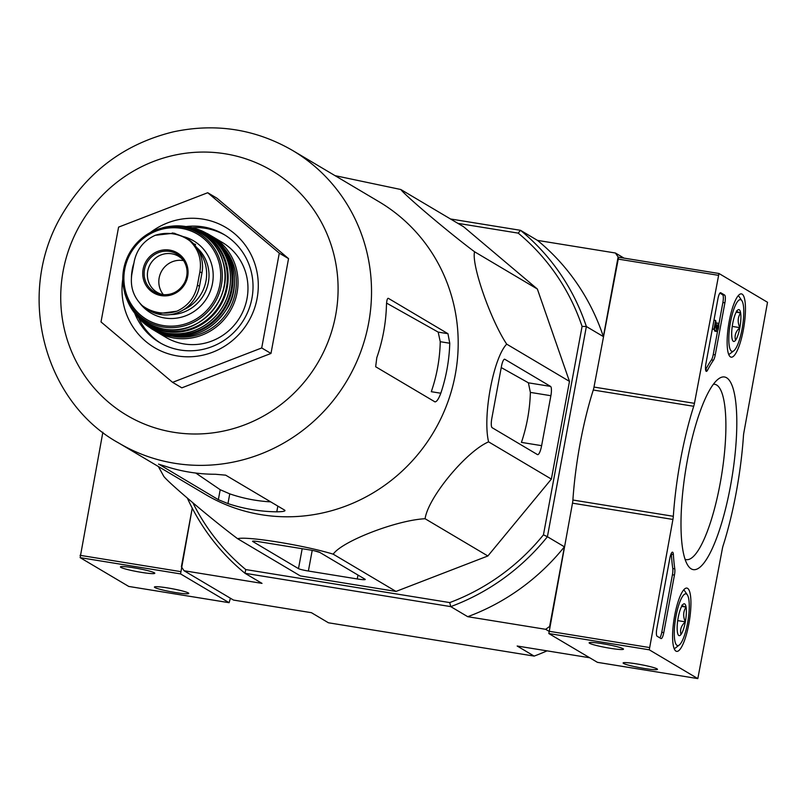<?xml version="1.0" encoding="UTF-8"?>
<svg xmlns="http://www.w3.org/2000/svg" width="808" height="808" viewBox="0 0 808 808"><rect width="100%" height="100%" fill="white"/><g stroke="black" fill="none" stroke-linecap="round" stroke-linejoin="round"><path stroke-width="1.21" d="M118.776 443.036L205.444 494.446A170.155 164.438 -59.3 0 0 261.378 514.716A170.155 164.438 -59.3 0 0 447.036 404.182A170.155 164.438 -59.3 0 0 379.073 201.778L292.405 150.359C255.358 129.048 215.696 122.867 173.427 131.825C124.674 143.743 87.385 171.609 61.58 215.393C14.493 295.516 45.147 402.717 118.776 443.036A170.155 164.438 -59.3 0 0 174.72 463.297A170.155 164.438 -59.3 0 0 360.368 352.773A170.155 164.438 -59.3 0 0 292.405 150.359M335.027 175.649L400.808 189.506C405.899 196.253 450.006 233.482 474.569 251.773C471.276 264.58 490.496 319.796 506.697 344.137C493.345 357.904 482.447 416.423 488.587 441.855C466.034 451.541 428.099 497.506 425.089 518.736C396.829 520.079 341.925 541.269 333.219 554.177C304.364 545.309 247.026 535.997 237.592 538.694C212.979 520.362 168.892 483.144 163.832 476.427L158.368 466.519M270.71 501.869A160.338 154.944 -59.3 0 1 229.765 493.86L220.2 489.709L218.352 499.687L227.957 503.596A170.155 164.438 -59.3 0 0 253.025 509.757A170.155 164.438 -59.3 0 0 276.78 511.828C282.911 511.716 285.598 511.201 284.84 510.252L225.684 475.165L215.524 474.266A170.155 164.438 120.7 0 1 189.698 472.185A170.155 164.438 120.7 0 1 164.63 466.024L158.519 464.146M220.2 489.709L195.809 473.064M218.352 499.687L158.762 464.156M434.815 401.839C436.542 402.071 438.542 399.202 440.815 393.233A170.155 164.438 -59.3 0 0 449.763 343.238L447.955 333.694L388.335 298.324C387.264 298.182 386.628 300.637 386.436 305.666A170.155 164.438 120.7 0 1 376.801 357.671L375.659 366.741L435.047 401.919M440.815 393.233L431.3 391.698A160.338 154.944 -59.3 0 0 440.239 341.693L438.189 332.108L386.588 303.101M216.988 198.233L288.547 258.641L270.983 353.45L181.84 387.84L172.579 382.346L101.01 321.927L118.584 227.119L207.717 192.728L216.988 198.233M207.717 192.728L279.285 253.146L261.711 347.955L270.983 353.45M261.711 347.955L172.579 382.346M279.285 253.146L288.547 258.641M224.998 235.108A62.893 60.772 -59.3 0 0 192.142 227.684M138.572 317.978A62.893 60.772 -59.3 0 0 160.843 343.249M134.835 313.544A62.893 60.772 -59.3 0 0 159.6 342.541A62.893 60.772 -59.3 0 0 180.275 350.026A62.893 60.772 -59.3 0 0 248.904 309.181A62.893 60.772 -59.3 0 0 223.776 234.371A62.893 60.772 -59.3 0 0 186.456 226.523M122.806 278.992A69.872 67.529 -59.3 0 0 177.467 355.954A69.872 67.529 -59.3 0 0 256.681 270.529A69.872 67.529 -59.3 0 0 150.369 232.522M237.592 538.694L300.374 575.932L396.001 591.426L333.219 554.177M425.089 518.736L487.87 555.975L396.001 591.426M488.587 441.855L551.369 479.094L487.87 555.975M550.551 386.406L504.828 359.287A8.383 2.01 99.2 0 0 504.647 359.217A8.383 2.01 99.2 0 0 501.455 366.398L491.82 418.392A8.383 2.01 99.2 0 0 492.153 427.705L537.401 454.55A10.484 2.515 99.2 0 0 537.633 454.641A10.484 2.515 99.2 0 0 541.623 445.663L550.884 395.718A8.383 2.01 99.2 0 0 550.551 386.406L528.392 382.82L530.371 392.395A166.943 161.337 -59.3 0 1 521.423 442.39L541.623 445.663M506.697 344.137L569.478 381.386L551.369 479.094M474.569 251.773L537.35 289.022L569.478 381.386M400.808 189.506L463.59 226.745L537.35 289.022M319.726 552.359A8.383 0.768 -169.5 0 0 309.838 549.955L258.954 541.714A8.383 0.768 -169.5 0 0 252.561 541.289A8.383 0.768 -169.5 0 0 252.773 541.511L298.495 568.64A8.383 0.768 -169.5 0 0 308.383 571.034L357.257 578.952A10.484 0.959 -169.5 0 0 365.246 579.487A10.484 0.959 -169.5 0 0 364.984 579.205L319.726 552.359M314.726 550.894A166.943 161.337 -59.3 0 0 319.837 552.42M589.628 657.752L517.16 646.016L534.149 656.096A220.109 212.716 -59.3 0 0 547.046 650.854M537.482 240.39A220.109 212.716 120.7 0 1 603.364 336.593L618.12 256.964L615.403 253.005L537.482 240.39L520.493 230.31A220.109 212.716 120.7 0 1 586.366 326.513L603.364 336.593M624.018 258.116L615.403 253.005M597.425 662.338L548.834 633.553L572.488 503.172A6.989 1.677 -80.8 0 0 572.892 500.021A125.775 30.219 -80.8 0 1 593.274 390.022A6.989 1.677 -80.8 0 0 594.001 387.062L618.585 257.247L618.12 256.964M450.47 218.968L520.493 230.31L518.211 233.128A216.615 209.343 120.7 0 1 582.083 326.412L586.366 326.513L547.41 536.724L564.398 546.804L549.642 626.432L545.663 629.311L467.731 616.696L450.743 606.616L449.733 602.586L245.753 569.559L245.016 573.296A220.109 212.716 120.7 0 1 187.446 498.273M548.763 631.149L545.663 629.311M534.149 656.096L328.422 622.776L311.434 612.696L233.512 600.071L184.083 570.751L181.376 566.792L192.243 508.131L180.568 573.912L229.108 602.697L230.401 598.233M582.083 326.412L543.451 534.835L547.41 536.724A220.109 212.716 120.7 0 1 450.743 606.616L245.016 573.296L262.014 583.376L184.083 570.751M564.398 546.804A220.109 212.716 120.7 0 1 467.731 616.696M245.753 569.559A216.615 209.343 120.7 0 1 192.971 502.98M543.451 534.835A216.615 209.343 120.7 0 1 449.733 602.586M518.211 233.128L457.873 223.351M501.243 367.559L528.392 382.82M128.725 586.426L80.133 557.641L102.858 432.25M141.471 572.377A17.473 1.596 10.5 0 1 120.533 566.772A17.473 1.596 10.5 0 1 137.895 568.509A17.473 1.596 10.5 0 1 154.742 573.104A17.473 1.596 10.5 0 1 141.471 572.377M175.447 592.527A17.473 1.596 10.5 0 1 154.51 586.931A17.473 1.596 10.5 0 1 171.882 588.668A17.473 1.596 10.5 0 1 188.719 593.264A17.473 1.596 10.5 0 1 175.447 592.527M697.769 678.589L649.279 649.814L672.923 519.443A6.989 1.677 -80.8 0 0 673.327 516.292A125.775 30.219 -80.8 0 1 693.708 406.293A6.989 1.677 -80.8 0 0 694.446 403.333L718.969 273.488L767.519 302.283L743.865 432.654A6.989 1.677 -80.8 0 0 743.461 435.805A125.775 30.219 -80.8 0 1 723.079 545.804A6.989 1.677 -80.8 0 0 722.352 548.763L697.819 678.599L597.334 662.318M726.614 377.77A97.576 23.442 99.2 0 0 718.292 379.053A97.576 23.442 99.2 0 0 685.76 469.559A97.576 23.442 99.2 0 0 688.062 565.711A97.576 23.442 99.2 0 0 729.028 493.506A97.576 23.442 99.2 0 0 726.614 377.77M743.38 329.725A32.057 7.696 99.2 0 0 741.38 293.88A32.057 7.696 99.2 0 0 728.695 324.291A32.057 7.696 99.2 0 0 731.139 357.166A32.057 7.696 99.2 0 0 743.38 329.725M688.85 623.928A32.057 7.696 99.2 0 0 686.861 588.083A32.057 7.696 99.2 0 0 674.165 618.494A32.057 7.696 99.2 0 0 676.609 651.369A32.057 7.696 99.2 0 0 688.85 623.928M715.252 354.864A6.989 1.677 -80.8 0 1 713.454 360.227A125.775 30.219 -80.8 0 0 707.545 370.195A6.989 1.677 -80.8 0 1 706.354 371.367A6.989 1.677 -80.8 0 1 705.929 363.549L717.948 298.697A6.989 1.677 -80.8 0 1 720.615 292.718A6.989 1.677 -80.8 0 1 720.766 292.769L724.625 295.061A6.989 1.677 -80.8 0 1 724.897 302.818L715.252 354.864L713.242 354.54A6.989 1.677 -80.8 0 1 711.444 359.903L713.454 360.227M663.782 632.603A6.989 1.677 -80.8 0 1 661.116 638.583A6.989 1.677 -80.8 0 1 660.964 638.522L657.106 636.239A6.989 1.677 -80.8 0 1 656.833 628.472L669.862 558.146A6.989 1.677 -80.8 0 1 672.529 552.167A6.989 1.677 -80.8 0 1 673.377 554.551A125.775 30.219 -80.8 0 0 674.791 568.852A6.989 1.677 -80.8 0 1 674.438 575.084L663.782 632.603L661.772 632.27A6.989 1.677 -80.8 0 1 659.823 637.845M610.171 648.279A17.473 1.596 10.5 0 1 589.234 642.673A17.473 1.596 10.5 0 1 606.606 644.42A17.473 1.596 10.5 0 1 623.443 649.016A17.473 1.596 10.5 0 1 610.171 648.279M644.158 668.438A17.473 1.596 10.5 0 1 623.221 662.833A17.473 1.596 10.5 0 1 640.582 664.58A17.473 1.596 10.5 0 1 657.429 669.175A17.473 1.596 10.5 0 1 644.158 668.438M685.063 559.257A88.809 21.331 99.2 0 0 686.144 559.59A88.809 21.331 99.2 0 0 720.807 479.821A88.809 21.331 99.2 0 0 716.615 384.992A88.809 21.331 99.2 0 0 714.535 384.255A88.809 21.331 99.2 0 0 713.403 384.234M716.595 325.099L717.989 325.321L717.05 329.058L715.635 320.453L714.009 329.189L714.474 329.462L715.625 323.24L716.484 330.654A4.192 1.01 -80.8 0 0 716.938 331.512A4.192 1.01 -80.8 0 0 718.565 327.735A4.192 1.01 -80.8 0 0 718.362 323.271L717.989 325.321M716.353 322.978L718.362 323.271M716.938 331.512L714.928 331.189A4.192 1.01 -80.8 0 1 714.474 330.331L716.484 330.654M714.474 330.331L714.373 329.452M712.323 329.058L714.474 329.462M712.353 328.917L714.009 329.189M713.969 320.19L715.635 320.453M705.586 369.791A125.775 30.219 -80.8 0 1 711.444 359.903M719.898 293.122L722.615 294.738A6.989 1.677 -80.8 0 1 722.887 302.495L718.787 324.634M717.635 330.836L713.242 354.54M671.297 553.419A6.989 1.677 -80.8 0 1 671.377 554.227L673.377 554.551M661.772 632.27L672.428 574.751A6.989 1.677 -80.8 0 0 672.781 568.529A125.775 30.219 -80.8 0 1 671.377 554.227M682.518 604.99A16.14 3.878 -80.8 0 1 683.315 604.142A16.14 3.878 -80.8 0 1 686.083 607.101C683.134 611.545 682.891 616.464 685.335 621.847C681.205 625.584 679.76 629.796 681.013 634.472A16.14 3.878 -80.8 0 1 678.316 635.007A16.14 3.878 -80.8 0 1 677.447 632.351A16.14 3.878 -80.8 0 1 678.195 617.615A16.14 3.878 -80.8 0 1 682.518 604.99C681.013 605.253 682.205 605.96 686.083 607.101A16.14 3.878 -80.8 0 1 685.335 621.847A16.14 3.878 -80.8 0 1 681.013 634.472M675.973 616.292A26.199 6.292 -80.8 0 1 687.366 594.91A26.199 6.292 -80.8 0 1 687.982 620.736A26.199 6.292 -80.8 0 1 679.245 645.036A26.199 6.292 -80.8 0 1 675.973 616.292M683.608 590.002A29.694 7.131 -80.8 0 1 684.76 591.062L687.366 594.91M679.245 645.036L675.559 647.875A29.694 7.131 -80.8 0 1 674.135 648.511M677.71 620.615L685.335 621.847M681.649 606.384L686.083 607.101M737.048 310.787A16.14 3.878 -80.8 0 1 737.845 309.939A16.14 3.878 -80.8 0 1 740.613 312.898C737.664 317.342 737.411 322.261 739.855 327.644C735.735 331.381 734.29 335.593 735.543 340.269A16.14 3.878 -80.8 0 1 732.846 340.804A16.14 3.878 -80.8 0 1 731.977 338.148A16.14 3.878 -80.8 0 1 732.725 323.412A16.14 3.878 -80.8 0 1 737.048 310.787C735.543 311.05 736.724 311.757 740.613 312.898A16.14 3.878 -80.8 0 1 739.855 327.644A16.14 3.878 -80.8 0 1 735.543 340.269M730.503 322.089A26.199 6.292 -80.8 0 1 741.885 300.707A26.199 6.292 -80.8 0 1 742.512 326.533A26.199 6.292 -80.8 0 1 733.775 350.834A26.199 6.292 -80.8 0 1 730.503 322.089M738.138 295.799A29.694 7.131 -80.8 0 1 739.29 296.859L741.885 300.707M733.775 350.834L730.089 353.672A29.694 7.131 -80.8 0 1 728.654 354.308M732.24 326.412L739.855 327.644M736.179 312.181L740.613 312.898M197.425 285.113L199.899 271.771C201.849 259.57 198.516 249.278 189.9 240.915L184.81 237.168L173.74 233.189L155.247 235.3C143.996 240.431 137.017 249.046 134.279 261.146L131.805 274.488C130.048 286.789 133.522 297.162 142.218 305.586L147.399 309.393L158.843 313.575L176.871 311.191C188.032 306.03 194.879 297.334 197.425 285.113L199.475 286.325L201.95 272.983A34.239 33.088 -59.3 0 0 186.608 238.219L184.82 237.158M147.399 309.393L149.197 310.464A34.239 33.088 -59.3 0 0 199.475 286.325M183.436 309.848A38.43 37.138 -59.3 0 0 198.324 250.278M133.876 263.246A38.43 37.138 -59.3 0 0 131.674 275.336M210.504 235.482L212.363 236.532A55.207 53.348 -59.3 0 1 234.421 302.202A55.207 53.348 -59.3 0 1 174.185 338.057A55.207 53.348 -59.3 0 1 156.035 331.482L154.217 330.361A55.207 53.348 -59.3 0 0 156.035 331.482L165.973 337.38A55.207 53.348 -59.3 0 0 184.123 343.956A55.207 53.348 -59.3 0 0 244.359 308.101A55.207 53.348 -59.3 0 0 222.301 242.43L212.363 236.532A55.207 53.348 -59.3 0 0 210.514 235.482M183.648 260.651A20.968 20.261 -59.3 0 0 161.832 270.741A20.968 20.261 -59.3 0 0 163.438 294.718M183.83 260.883A20.968 20.261 -59.3 0 0 178.528 256.267A20.968 20.261 -59.3 0 0 150.409 263.964A20.968 20.261 -59.3 0 0 157.136 292.324A20.968 20.261 -59.3 0 0 163.721 294.769M277.841 506.101L276.78 511.828M229.765 493.86L227.957 503.596M449.763 343.238L440.239 341.693M447.955 333.694L438.189 332.108M173.609 432.27A142.198 137.421 -59.3 0 0 330.321 242.531A142.198 137.421 -59.3 0 0 94.314 204.303A142.198 137.421 -59.3 0 0 173.609 432.27M312.211 550.369L308.383 571.034M357.984 575.054L357.257 578.952M302.182 548.713L298.495 568.64M550.884 395.718L530.371 392.395M80.133 557.641L180.568 573.912M128.634 586.416L229.068 602.677M80.043 555.318L180.487 571.579M548.834 633.553L649.279 649.814M548.753 631.22L649.188 647.491M572.488 503.172L672.923 519.443M572.892 500.021L673.327 516.292M593.274 390.022L693.708 406.293M594.001 387.062L694.446 403.333M617.736 259.025L718.171 275.286M618.585 257.247L718.928 273.498M705.596 369.882L707.545 370.195M722.887 302.495L724.897 302.818M722.615 294.738L724.625 295.061M672.781 568.529L674.791 568.852M672.428 574.751L674.438 575.084M199.899 271.771L201.95 272.983M172.569 336.229A53.803 51.995 -59.3 0 0 174.124 336.512A53.803 51.995 -59.3 0 0 229.028 309.656A53.803 51.995 -59.3 0 0 224.462 248.773M195.607 244.481A40.531 39.168 -59.3 0 0 193.607 243.824M170.629 335.946A55.197 53.338 -59.3 0 0 231.149 299.303A55.197 53.338 -59.3 0 0 207.404 233.623C237.724 250.884 240.693 290.042 225.856 310.302C212.241 330.048 193.839 338.603 170.66 335.956L151.106 328.523A55.197 53.338 -59.3 0 0 170.629 335.946M151.106 328.523L139.622 319.059A55.035 53.187 -59.3 0 0 143.955 323.23A55.035 53.187 -59.3 0 0 169.266 334.956A55.035 53.187 -59.3 0 0 230.755 294.849A55.035 53.187 -59.3 0 0 199.334 229.886L199.334 229.886A55.035 53.187 -59.3 0 0 193.607 228.088L207.404 233.623M153.318 328.805A54.338 52.51 -59.3 0 0 169.246 334.189A54.338 52.51 -59.3 0 0 228.108 299.96A54.338 52.51 -59.3 0 0 208.716 235.431M167.508 333.29A54.459 52.631 -59.3 0 0 229.533 288.608A54.459 52.631 -59.3 0 0 187.638 226.715C203.151 229.634 215.029 237.855 223.281 251.369C228.119 259.742 230.543 268.842 230.532 278.679C230.331 291.597 226.21 303.162 218.15 313.393C204.545 329.209 187.678 335.845 167.539 333.31C154.52 331.038 143.864 324.776 135.562 314.494A54.459 52.631 -59.3 0 0 167.508 333.29M126.947 299.495A53.661 51.864 -59.3 0 0 129.745 305.636A53.661 51.864 -59.3 0 0 166.105 331.593A53.661 51.864 -59.3 0 0 227.886 283.063A53.661 51.864 -59.3 0 0 177.083 225.856A53.661 51.864 -59.3 0 0 170.337 226.341L177.083 225.856L187.638 226.715M135.825 313.555A52.964 51.187 -59.3 0 0 166.094 330.836A52.964 51.187 -59.3 0 0 226.301 288.022A52.964 51.187 -59.3 0 0 186.941 227.391M164.478 329.179A52.328 50.571 -59.3 0 0 225.008 275.74A52.328 50.571 -59.3 0 0 163.226 227.583L151.147 232.118A51.015 49.298 -59.3 0 0 122.816 279.881A51.015 49.298 -59.3 0 0 163.297 327.048A51.015 49.298 -59.3 0 0 221.887 269.104A51.015 49.298 -59.3 0 0 151.147 232.118C132.633 242.653 123.19 258.57 122.816 279.881L124.634 292.647A52.328 50.571 -59.3 0 0 164.478 329.179M163.297 325.563A49.652 47.975 -59.3 0 0 218.008 259.317A49.652 47.975 -59.3 0 0 135.613 245.975A49.652 47.975 -59.3 0 0 163.297 325.563M139.794 303.131A41.925 40.521 -59.3 0 0 164.701 318.009A41.925 40.521 -59.3 0 0 211.999 285.729A41.925 40.521 -59.3 0 0 184.315 236.875M131.936 271.599A41.925 40.521 -59.3 0 0 131.431 277.356M170.538 314.595A38.43 37.138 -59.3 0 0 206.404 289.416A38.43 37.138 -59.3 0 0 196.394 247.238M142.218 305.586A40.188 38.835 -59.3 0 0 176.871 311.191M161.186 295.617A23.24 22.462 -59.3 0 0 186.093 281.628A23.24 22.462 -59.3 0 0 179.194 254.156A23.24 22.462 -59.3 0 0 144.703 264.085A23.24 22.462 -59.3 0 0 161.186 295.617M189.9 240.915A40.188 38.835 -59.3 0 0 155.247 235.3M161.61 294.536A22.018 21.281 -59.3 0 0 162.519 294.668A22.018 21.281 -59.3 0 0 183.911 283.83A22.018 21.281 -59.3 0 0 183.163 259.873A22.018 21.281 -59.3 0 0 147.551 261.711A22.018 21.281 -59.3 0 0 161.61 294.536M128.674 586.426L229.108 602.697M618.534 257.227L718.969 273.488M597.385 662.338L697.819 678.599M135.562 314.494L129.745 305.636L126.937 299.485M163.226 227.583C191.122 220.574 217.453 238.966 223.048 262.055C234.785 296.94 200.172 336.653 164.529 329.209C144.087 325.028 130.785 312.837 124.634 292.647M172.266 232.967L174.932 233.391M162.519 294.668C172.336 295.294 179.74 291.173 184.719 282.315C188.294 274.387 187.769 266.913 183.163 259.873"/></g></svg>
